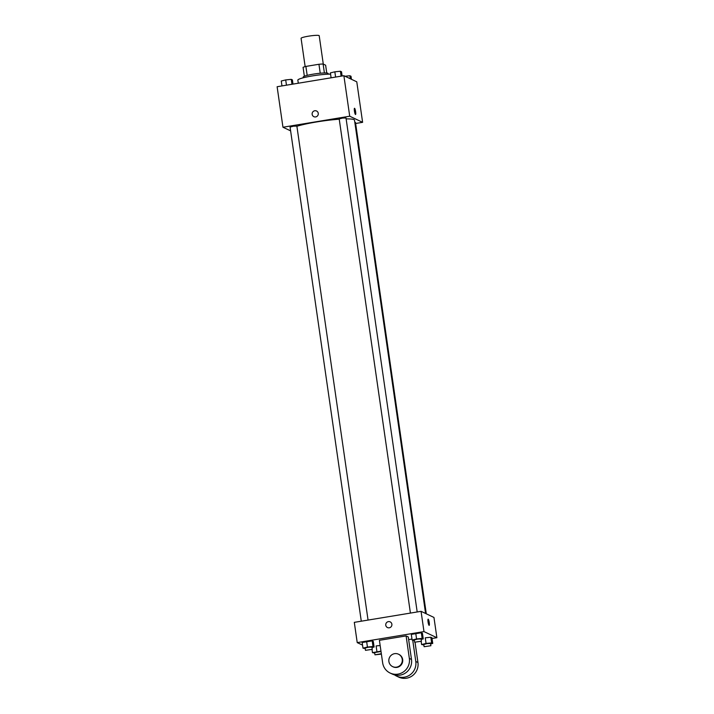 <?xml version="1.0" encoding="UTF-8"?>
<svg xmlns="http://www.w3.org/2000/svg" width="714" height="714" viewBox="0 0 714 714"><rect width="100%" height="100%" fill="white"/><g stroke="black" fill="none" stroke-linecap="round" stroke-linejoin="round"><path stroke-width="1.07" d="M323.29 64.099L319.203 35.7A9.157 1.071 171.8 0 0 309.983 35.95A9.157 1.071 171.8 0 0 301.076 38.315L305.155 66.625M307.181 75.381L305.887 66.42A12.299 1.437 171.8 0 0 303.075 67.321L304.36 76.237M305.887 66.42L318.944 64.269A12.299 1.437 171.8 0 1 323.103 64.01L325.629 65.206L326.753 73.015M324.397 72.962L323.103 64.01M303.289 77.772L303.191 77.058A12.593 1.473 -8.2 0 1 314.356 73.97A12.593 1.473 -8.2 0 1 327.887 73.247A12.593 1.473 -8.2 0 1 328.11 73.471L328.217 74.185M320.238 73.23L318.944 64.269M330.573 74.158A18.314 2.133 171.8 0 0 310.171 76.3A18.314 2.133 171.8 0 0 297.845 80.129L298.291 83.226M290.625 130.867L282.958 127.235L277.121 86.724L343.88 75.702L356.777 81.815L362.614 122.326L355.634 123.477M282.958 127.235L349.717 116.212L343.88 75.702M349.717 116.212L362.614 122.326M354.519 108.287A3.151 0.544 -99.4 0 1 355.617 111.67A3.151 0.544 -99.4 0 1 355.545 114.499A3.151 0.544 -99.4 0 1 354.492 111.482A3.151 0.544 -99.4 0 1 354.519 108.287A3.151 0.544 -99.4 0 1 355.617 111.67A3.151 0.544 -99.4 0 1 355.536 114.499M425.589 613.478L354.51 120.202A32.05 3.74 171.8 0 0 346.138 118.899M339.239 119.211A32.05 3.74 171.8 0 0 296.899 126.271M368.058 620.082L296.872 126.092L293.418 126.191L290.071 127.074L361.284 621.198M417.19 611.969L346.004 117.98L342.55 118.078L339.204 118.961L410.416 613.094M426.294 613.808L355.492 122.478L354.813 122.344M313.857 116.685A3.151 3.079 115.4 0 1 314.758 110.75A3.151 3.079 115.4 0 1 317.989 115.159A3.151 3.079 115.4 0 1 312.152 113.419A3.151 3.079 115.4 0 1 316.552 111M362.551 645.135L357.223 642.609L354.305 622.349L421.064 611.327L433.96 617.449L436.879 637.7L432.032 638.503M281.968 85.921L281.262 81.012L285.707 79.914L291.276 79.352L292.392 79.888L292.999 84.1M286.466 85.18L285.707 79.914M291.981 84.27L291.276 79.352M345.014 76.237L349.896 75.746L351.011 76.273L351.449 79.29M350.333 78.763L349.896 75.746M331.1 77.808L330.395 72.899L334.839 71.811L340.408 71.248L341.524 71.775L342.131 75.987M335.598 77.067L334.839 71.811M341.113 76.157L340.408 71.248M374.716 653.06L372.476 652.65L380.964 651.15M381.008 651.463L374.645 652.578L374.966 654.827L381.392 654.095M376.117 645.929L380.151 645.518L376.117 645.929L376.921 651.552M372.476 652.65L372.03 649.544M381.33 653.721L374.966 654.827M365.22 648.562L362.989 648.151L367.433 647.054L373.003 646.491L374.118 647.027L372.012 647.536M372.271 649.347L371.949 647.098L368.495 647.187L365.149 648.071L365.479 650.329L372.271 649.347L365.479 650.329M367.433 647.054L366.621 641.431L372.19 640.869L373.306 641.395L374.118 647.027M373.003 646.491L372.19 640.869L373.306 641.395M362.989 648.151L362.176 642.52L372.19 640.869M423.848 644.956L421.608 644.537L426.062 643.448L431.622 642.886L432.738 643.412L430.64 643.93M430.899 645.733L430.569 643.484L427.115 643.582L423.777 644.465L424.098 646.714L430.899 645.733L424.098 646.714M426.062 643.448L425.249 637.816L430.81 637.254L431.925 637.789L432.738 643.412M431.622 642.886L430.81 637.254L431.925 637.789M421.608 644.537L421.162 641.431M425.249 637.816L430.81 637.254M414.352 640.449L412.121 640.039L416.565 638.941L422.135 638.387L423.25 638.914L421.144 639.432M421.412 641.234L421.082 638.985L417.628 639.075L414.29 639.967L414.611 642.216L421.412 641.234L414.611 642.216M416.565 638.941L415.753 633.318L421.322 632.756L422.438 633.282L423.25 638.914M422.135 638.387L421.322 632.756L422.438 633.282M412.121 640.039L411.309 634.407L421.322 632.756M390.174 621.876A3.151 3.079 -64.6 0 0 385.765 625.223A3.151 3.079 115.4 0 1 390.174 621.876A3.151 3.079 115.4 0 1 391.602 626.035A3.151 3.079 115.4 0 1 385.765 625.223A3.151 3.079 -64.6 0 0 387.47 627.561M357.223 642.609L423.982 631.587L421.064 611.327L433.96 617.449M354.305 622.349L421.064 611.327M429.096 625.357A3.151 0.544 -99.4 0 1 428.088 622.171A3.151 0.544 -99.4 0 1 428.132 619.163A3.151 0.544 -99.4 0 1 429.176 622.18A3.151 0.544 -99.4 0 1 429.159 625.375A3.151 0.544 -99.4 0 1 429.096 625.357M423.982 631.587L436.879 637.7M429.159 625.375A3.151 0.544 80.6 0 0 429.176 622.18A3.151 0.544 80.6 0 0 428.132 619.163M411.309 634.407L415.753 633.318M362.176 642.52L366.621 641.431M406.105 635.915L408.256 636.933L411.496 659.433A13.736 13.441 -64.6 0 1 392.263 674.052L390.112 673.034A13.736 13.441 -64.6 0 0 409.345 658.415L406.105 635.915L379.402 640.324L382.65 662.824A13.736 13.441 -64.6 0 0 390.112 673.034M411.978 639.066L408.64 639.61M412.746 640.333L415.798 661.476A13.736 13.441 115.4 0 1 394.503 674.873M396.556 676.087L398.707 677.113A13.736 13.441 -64.6 0 0 417.949 662.494L415.039 642.341M392.629 666.626L393.057 666.831A6.872 6.721 -64.6 0 0 402.071 663.502A6.872 6.721 -64.6 0 0 398.939 654.417L398.51 654.211A6.872 6.721 115.4 0 1 401.634 663.297A6.872 6.721 115.4 0 1 388.898 659.486A6.872 6.721 115.4 0 1 398.51 654.211M415.798 661.476L417.949 662.494M409.345 658.415L411.496 659.433"/></g></svg>
